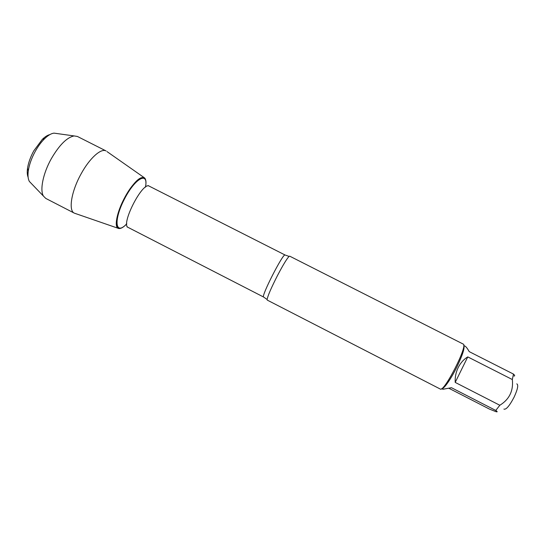 <?xml version="1.0" encoding="UTF-8"?>
<svg xmlns="http://www.w3.org/2000/svg" width="545" height="545" viewBox="0 0 545 545"><rect width="100%" height="100%" fill="white"/><g stroke="black" fill="none" stroke-linecap="round" stroke-linejoin="round"><path stroke-width="0.82" d="M289.674 256.15L289.082 256.409C286.908 258.603 283.087 264.897 277.609 275.307C271.328 287.617 267.827 295.669 267.104 299.478L267.241 300.097L440.265 389.041C443.977 392.713 468.359 344.944 463.209 344.086L289.674 256.15M145.426 187.18C148.948 170.251 135.112 176.989 123.851 199.218C112.454 221.379 115.118 236.537 126.76 223.75M516.783 383.857C518.602 384.784 517.723 389.185 514.146 397.06C509.507 405.889 506.094 409.901 503.9 409.097M463.72 345.476L465.042 346.15C466.05 346.675 467.447 348.507 469.238 351.641L513.465 374.081L512.341 379.545C513.519 390.82 509.35 399.39 499.826 405.262L495.773 410.446L451.458 387.706L442.908 389.266L441.688 388.639C443.467 389.695 450.926 379.163 456.935 366.874C462.732 354.693 464.994 347.56 463.72 345.482M448.964 388.312L489.471 409.104L495.609 411.55C497.64 412.177 497.694 411.809 495.773 410.446M514.037 376.07C515.045 375.989 514.855 375.321 513.465 374.081M467.767 356.9C463.754 359.312 460.566 362.854 458.216 367.528C455.933 372.242 454.925 377.201 455.198 382.406L467.767 356.9L512.341 379.545M455.198 382.406L499.826 405.262M145.91 182.929C145.958 180.511 145.522 178.849 144.602 177.936C140.228 175.776 133.695 182.146 125.003 197.038C116.644 212.189 113.701 228.151 118.79 228.512C120.07 228.723 121.671 228.096 123.599 226.638M118.088 228.266L74.338 213.15C68.254 210.704 71.259 191.499 81.062 173.957C89.571 158.227 101.091 147.968 106.084 150.951L77.404 136.461L74.147 135.937C66.98 137.333 59.357 144.943 51.278 158.772C43.041 173.439 39.696 190.171 43.443 196.091L45.78 198.421L74.338 213.15M49.854 134.601C47.565 135.146 45.058 136.727 42.319 139.357L33.81 150.815C30.479 156.905 28.395 162.737 27.536 168.316C27.018 172.07 27.209 175.034 28.108 177.2M31.215 183.372L29.396 181.478C28.02 179.094 27.659 175.517 28.32 170.749C29.267 164.556 31.596 158.077 35.296 151.299C38.184 146.149 41.331 141.898 44.745 138.559C48.226 135.228 51.332 133.416 54.071 133.137L56.673 133.498M123.15 201.65L122.748 201.459M267.104 299.478L263.644 297.059C260.605 297.12 283.366 252.526 285.096 255.019L289.082 256.409M285.096 255.019L149.255 186.165C142.64 181.226 120.302 224.99 128.184 227.449L126.985 226.856M126.76 223.859C115.54 235.883 113.203 220.889 124.253 199.422C135.153 177.874 148.662 170.973 145.508 187.119M263.644 297.059L128.184 227.449M149.255 186.165L148.07 185.538M143.996 177.507L107.018 151.599M27.536 168.316L28.32 170.749M42.319 139.357L44.745 138.559M29.396 181.478L43.443 196.091M54.071 133.137L74.147 135.937"/></g></svg>
